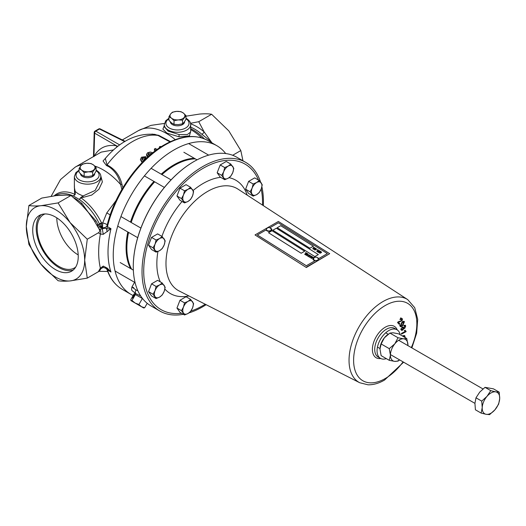 <?xml version="1.0" encoding="UTF-8"?>
<svg xmlns="http://www.w3.org/2000/svg" width="526" height="526" viewBox="0 0 526 526"><rect width="100%" height="100%" fill="white"/><g stroke="black" fill="none" stroke-linecap="round" stroke-linejoin="round"><path stroke-width="0.79" d="M133.275 266.564A85.58 49.411 -60 0 1 133.275 266.452A85.58 49.411 -60 0 1 193.785 161.64L193.969 161.535A85.843 49.562 120 0 0 133.275 266.669A85.843 49.562 120 0 0 151.054 305.968L159.812 311.024A85.843 49.562 -60 0 1 146.649 242.236A85.843 49.562 -60 0 1 202.734 166.591A85.843 49.562 -60 0 1 245.655 162.337A85.843 49.562 -60 0 1 260.594 182.101M206.146 304.692A85.843 49.562 -60 0 1 202.734 306.77A85.843 49.562 -60 0 1 188.979 312.891M183.337 314.292A85.843 49.562 -60 0 1 159.812 311.024M400.161 334.714A16.51 9.534 120 0 0 396.992 329.776A16.51 9.534 120 0 0 388.734 330.591A16.51 9.534 120 0 0 377.951 345.135A16.51 9.534 120 0 0 380.482 358.364A16.51 9.534 120 0 0 386.347 358.64M403.652 321.294L404.409 321.728L402.857 325.331C401.713 326.679 400.792 327.008 400.102 326.304L401.654 322.708C402.798 321.36 403.718 321.031 404.409 321.728L404.099 321.36M400.411 326.672L400.102 326.304M401.43 334.135L401.456 333.425L404.75 331.696L404.796 330.42L405.211 330.203L405.388 330.999L406.059 331.156L406.039 331.709L401.43 334.135M404.783 330.65L406.059 331.156M402.364 335.982L404.718 335.601L405.224 337.633M404.737 337.35L404.303 336.37L403.047 336.377M405.224 326.344L404.126 326.278L404.021 325.653L405.316 325.259L405.697 325.969L404.783 328.336L403.744 328.566L402.798 330.098L401.529 330.387L401.095 329.611L402.265 326.883L401.581 329.263L402.614 329.532L403.731 327.159L404.067 327.928L404.632 327.737L405.224 326.344L403.856 325.311M403.409 327.409L404.067 327.928M403.883 328.625L403.33 328.329L403.883 328.625M401.062 328.96L401.838 329.717L400.674 329.046M401.68 318.999L400.247 319.696L399.911 319.341L402.127 318.454L402.436 319.506L401.903 320.814L398.386 322.274L399.793 323.76L399.313 324.424L397.531 322.55L401.555 320.472L401.68 318.999L400.398 318.237M261.882 186.783A85.843 49.562 -60 0 1 263.335 205.633M404.001 335.443L404.139 336.278M404.303 336.37L403.028 335.647M402.554 335.871L403.31 336.305M404.882 330.729L406.039 331.709M403.304 327.494L403.942 327.856M404.553 325.311L405.697 325.969M404.533 325.318L404.566 325.719M404.099 327.941L404.783 328.336M403.62 327.659L402.712 327.954M403.218 328.75L403.62 328.987M402.199 329.756L402.798 330.098M401.502 329.519L401.121 329.736M401.884 327.238L402.37 327.514M402.41 325.068L402.857 325.331M400.385 325.791L400.003 325.982M403.343 321.379L403.357 321.8M401.437 322.938L401.884 323.194L400.759 326.008L399.596 325.331M400.003 325.456L400.582 325.791L402.633 324.838L403.935 322.241L402.587 321.353M403.935 322.241L401.884 323.194M401.765 319.118L402.436 319.506M401.476 320.571L401.903 320.814M398.267 321.721L398.767 322.011M397.952 322.024L398.386 322.274M397.794 322.208L399.793 323.76M398.623 323.082L398.373 323.437M400.963 317.776L401.266 318.828M245.655 162.337L236.891 157.281A85.843 49.562 120 0 0 193.969 161.535L193.785 161.64M73.226 270.022A32.185 18.581 60 0 1 58.978 267.583A32.185 18.581 60 0 1 38.457 240.823A32.185 18.581 60 0 1 41.232 214.608M55.48 269.601A32.185 18.581 60 0 1 34.46 241.243A32.185 18.581 60 0 1 39.391 215.45A32.185 18.581 60 0 1 55.48 217.047A32.185 18.581 60 0 1 76.507 245.405A32.185 18.581 60 0 1 71.575 271.199A32.185 18.581 60 0 1 55.48 269.601M45.012 213.944A30.797 17.785 -120 0 0 43.908 214.45A30.797 17.785 -120 0 0 38.766 239.014A30.797 17.785 -120 0 0 58.978 266.458A30.797 17.785 -120 0 0 74.699 267.787A30.797 17.785 -120 0 0 75.685 267.083M78.203 254.9A29.995 17.319 60 0 1 78.026 254.801A29.995 17.319 60 0 1 68.722 246.944C64.363 241.953 61.108 236.319 58.965 230.046A29.995 17.319 60 0 1 56.815 217.856M80.557 203.799A3.301 1.387 130.9 0 0 82.01 203.503L94.226 220.69L99.046 229.007L102.294 229.034C104.24 228.067 105.641 228.021 106.508 228.895L110.986 228.705L103.293 234.32L100.354 234.096L98.375 232.801L87.27 239.212L84.666 260.173L87.27 278.123L70.076 280.93C65.171 281.338 61.174 281.265 58.09 280.726L40.89 264.085L28.904 244.426L26.3 226.476L28.904 205.515C32.001 206.054 35.998 206.12 40.89 205.719L58.09 202.911L70.076 222.564L87.27 239.212M190.675 131.369L189.452 135.879L179.044 136.799L166.946 133.144L162.882 129.146L164.263 125.793M164.257 126.7L168.129 131.119L179.202 134.603L187.414 134.498L190.675 132.039L190.675 124.642A13.209 7.627 180 0 1 182.522 131.684A13.209 7.627 180 0 1 168.129 130.034A13.209 7.627 180 0 1 164.263 124.642L164.263 126.7M82.996 195.981L95.14 190.458L100.788 179.451L100.788 176.532A13.209 7.627 180 0 1 92.635 183.581A13.209 7.627 180 0 1 78.242 181.924A13.209 7.627 180 0 1 74.376 176.532L74.376 187.48L75.198 191.484L78.242 193.792L82.996 195.981A1.65 0.677 -89.6 0 1 83.062 197.375L80.629 197.671L82.996 195.981M55.48 209.624A41.271 23.828 -120 0 0 40.89 205.719A41.271 23.828 -120 0 0 26.3 226.476A41.271 23.828 -120 0 0 40.89 264.085A41.271 23.828 -120 0 0 70.076 280.93A41.271 23.828 -120 0 0 84.666 260.173A41.271 23.828 -120 0 0 70.076 222.564A41.271 23.828 -120 0 0 55.48 209.624M225.7 153.553A85.843 49.562 120 0 0 216.87 145.722A85.843 49.562 120 0 0 173.948 149.976A85.843 49.562 120 0 0 117.87 225.621A85.843 49.562 120 0 0 131.027 294.409A85.843 49.562 120 0 0 133.157 295.52M106.436 268.793L105.101 267.918M74.541 192.45A1.65 1.013 154.7 0 0 75.198 191.484L75.205 194.535L74.541 192.45L74.376 184.001M55.881 195.606L66.743 195.054M96.837 225.187L97.862 224.51L98.191 224.983L99.427 223.925A41.271 23.828 -120 0 0 79.354 199.472L73.377 196.02L75.205 194.535M152.053 134.058L158.727 135.346L170.503 141.625M121.848 189.511L120.658 184.587C118.902 176.782 114.957 170.812 108.829 166.696L106.456 165.519L103.05 161.002L107.258 156.229M113.629 149.903L101.196 152.119L75.198 167.13A56.131 32.408 60 0 1 81.642 164.822M185.185 116.305L199.643 114.063C204.548 113.655 208.546 113.721 211.63 114.26L228.83 130.908L240.816 150.567L242.953 160.778M102.254 228.909L102.504 227.673L101.571 227.837L102.294 229.034L103.293 234.32M169.957 141.882L158.03 135.458L154.914 134.38C136.793 132.894 120.263 140.909 105.325 158.405L107.021 164.908C114.753 168.833 119.724 175.283 121.933 184.258L122.88 187.769M232.656 155.275L240.816 150.567M190.504 123.294L198.749 121.697L211.63 114.26M198.749 121.697L204.187 131.987L212.031 142.927M211.248 142.474L210.735 141.356L201.885 134.294A41.271 23.828 -120 0 0 194.798 129.192A41.271 23.828 -120 0 0 190.675 127.154M99.046 270.41C100.045 270.43 99.822 270.864 98.375 271.712L87.27 278.123M98.375 271.712L100.354 268.128L103.306 266.084L107.37 268.214L110.986 272.034L106.508 268.825A4.129 0.697 -61.3 0 0 106.522 268.839L106.522 268.839A4.129 0.697 -61.3 0 0 107.37 268.214M56.479 195.534L41.784 198.078L28.904 205.515M56.525 195.527L65.533 195.014L70.971 195.475L58.09 202.911M98.375 232.801C99.822 231.927 100.045 230.658 99.046 229.007M70.971 195.475L81.326 204.555L95.896 220.775A41.271 23.828 60 0 1 97.862 224.51M100.624 175.178L102.373 181.93L98.868 189.301L91.721 195.067L83.062 197.375M99.427 223.925A3.301 0.335 154.2 0 1 101.492 222.853L102.728 222.906L106.778 212.925L116.022 200.597M145.084 158.727L142.579 158.983L142.04 159.667M142.112 162.534L140.409 159.588L141.468 157.215L145.84 156.656L146.011 157.879L145.63 158.227M147.655 157.162L146.642 155.617L146.53 154.381L147.589 152.757L150.245 152.027L152.875 152.704M155.196 150.903L154.361 150.324L154.447 148.943A68.498 39.549 -60 0 1 155.518 148.431L157.024 149.562M216.87 145.722L208.092 140.652C195.659 133.985 181.075 135.379 164.342 144.821C138.936 159.089 114.832 193.055 107.12 225.332L107.442 226.66L110.986 228.705A85.843 49.562 120 0 0 110.986 272.034L107.442 269.989A85.843 49.562 120 0 0 122.249 289.339C115.207 285.191 110.144 278.635 107.061 269.667L106.548 268.845M116.621 147.352A3.301 2.512 99.9 0 0 116.529 145.801L117.837 146.379M93.944 156.636C98.77 147.839 106.305 144.223 116.529 145.801L94.641 133.163A1.65 0.986 -178.3 0 1 94.2 132.467A1.65 1.65 0 0 1 95.022 131.086L98.697 128.962A1.65 0.953 -120 0 1 99.486 129.021L95.811 131.145L119.724 144.952M94.706 221.479L95.896 220.775M190.616 123.84A42.922 24.781 60 0 1 204.187 131.987A3.301 1.387 -49.1 0 1 201.885 134.294M80.629 197.671L79.354 199.472L80.892 197.809A42.146 24.334 60 0 1 101.492 222.853L101.886 227.653L99.526 224.214L101.571 223.774M55.513 195.652L55.73 195.527A41.271 23.828 -120 0 1 73.377 196.02L75.008 194.41A42.146 24.334 60 0 0 54.231 195.823M94.765 166.065A56.131 32.408 60 0 1 103.267 169.911A56.131 32.408 60 0 1 120.658 184.587A1.65 0.822 163.6 0 0 121.933 184.258M106.456 165.519A1.65 0.92 112.9 0 0 107.021 164.908A66.861 38.602 -60 0 1 158.03 135.458A1.65 1.085 -58.3 0 0 158.727 135.346M106.778 212.925L110.808 215.187M107.094 225.47A4.951 3.892 25.8 0 1 106.962 225.785A4.951 3.892 25.8 0 1 102.504 227.673L102.728 222.906A4.951 0.756 -164.3 0 1 107.258 224.865M101.571 227.837L98.191 224.983A3.301 1.026 -43.7 0 0 97.586 226.588L101.571 227.837M106.962 225.785L107.12 225.332M106.765 268.977L106.64 268.904A4.951 2.86 -60 0 1 107.442 269.989M99.789 229.244A4.129 3.314 102.3 0 1 100.354 234.096A92.444 53.376 -60 0 0 100.354 268.128A4.129 0.611 36.1 0 1 100.775 268.871L99.664 270.699M103.306 266.084L102.899 267.484L100.775 268.871M107.37 231.657A4.129 1.611 -110.1 0 1 106.508 228.895A4.951 2.86 -60 0 0 107.442 226.66A85.843 49.562 120 0 1 165.171 144.906A85.843 49.562 120 0 1 208.092 140.652M160.331 147.293L159.45 146.78A68.498 39.549 -60 0 1 160.502 146.406L161.14 146.767M159.45 146.78L159.279 147.99M156.301 150.41L154.447 148.943M148.345 156.544L146.53 154.381M151.988 153.421L148.529 153.303L147.977 154.269L149.285 155.709M150.903 154.322L148.279 154.887M148.608 154.591L148.529 153.303M145.84 156.656L144.887 157.524L142.355 157.8L142.579 158.983M144.887 157.524L145.044 158.484M142.355 157.8L141.718 159.135L143.637 161.041L144.446 158.872L146.747 157.997M142.664 161.969L140.409 159.588M131.198 222.485A67.407 38.917 -60 0 1 140.823 200.939A67.407 38.917 -60 0 1 154.67 181.825M161.936 174.586A67.407 38.917 -60 0 1 195.317 158.865M133.788 287.781C130.849 286.151 131.599 286.874 136.024 289.951L137.911 290.858M131.631 269.161A67.407 38.917 -60 0 1 128.554 232.4M140.672 295.934L135.925 293.712C131.316 289.701 131.204 291.207 131.954 286.88L134.597 282.311M136.024 293.771C135.116 293.021 135.116 291.746 136.024 289.951M499.207 392.166L495.762 391.863A12.381 7.147 -60 0 1 499.7 398.616A12.381 7.147 -60 0 1 494.9 409.839A12.381 7.147 -60 0 1 490.462 413.469A12.381 7.147 -60 0 1 486.162 414.31L489.607 414.62L494.9 409.839L498.635 404.152L499.7 398.616L499.207 392.166L493.473 388.859L485.018 387.34L490.751 390.654L487.017 396.334L481.724 401.121L482.217 407.565L481.152 413.101L475.419 409.793L474.925 403.35L475.991 397.807L479.719 392.126L485.018 387.34M481.724 401.121L475.991 397.807M481.152 413.101L486.162 414.31A12.381 7.147 -60 0 1 482.217 407.565A12.381 7.147 -60 0 1 487.017 396.334A12.381 7.147 -60 0 1 495.762 391.863L490.751 390.654M181.496 198.591L184.527 202.905L188.025 201.425L190.59 199.407L192.575 195.771L193.621 191.595L190.59 187.282L188.025 189.307L184.527 190.78L183.482 194.962L181.496 198.591L176.96 195.974L179.991 188.163L184.527 190.78M184.527 202.905L179.991 200.288L176.96 195.974M179.991 188.163L186.053 184.665L190.59 187.282M192.575 195.771A7.423 4.287 -60 0 1 188.025 201.425A7.423 4.287 -60 0 1 183.482 201.017A7.423 4.287 -60 0 1 183.482 194.962A7.423 4.287 120 0 1 188.025 189.307A7.423 4.287 -60 0 1 192.575 189.708A7.423 4.287 -60 0 1 192.575 195.771M181.496 310.669L184.527 314.982L188.025 313.503L190.59 311.484L192.575 307.848L193.621 303.673L190.59 299.36L188.025 301.378L184.527 302.858L183.482 307.033L181.496 310.669L176.96 308.052L179.991 300.241L184.527 302.858M184.527 314.982L179.991 312.359L176.96 308.052M179.991 300.241L186.053 296.743L190.59 299.36M192.575 307.848A7.423 4.287 -60 0 1 188.025 313.503A7.423 4.287 -60 0 1 183.482 313.095A7.423 4.287 -60 0 1 183.482 307.033A7.423 4.287 120 0 1 188.025 301.378A7.423 4.287 -60 0 1 192.575 301.786A7.423 4.287 -60 0 1 192.575 307.848M221.702 175.382L224.733 179.695L228.231 178.215L230.796 176.19L232.775 172.561L233.82 168.386L230.796 164.073L228.231 166.091L224.733 167.57L223.688 171.746L221.702 175.382L217.166 172.765L220.197 164.954L224.733 167.57M224.733 179.695L220.197 177.071L217.166 172.765M220.197 164.954L226.259 161.456L230.796 164.073M232.775 172.561A7.423 4.287 -60 0 1 228.231 178.215A7.423 4.287 -60 0 1 223.688 177.808A7.423 4.287 -60 0 1 223.688 171.746A7.423 4.287 120 0 1 228.231 166.091A7.423 4.287 -60 0 1 232.775 166.499A7.423 4.287 -60 0 1 232.775 172.561M250.133 191.793L253.164 196.106L256.662 194.627L259.219 192.608L261.205 188.972L262.25 184.797L259.219 180.484L256.662 182.509L253.164 183.988L252.112 188.163L250.133 191.793L245.596 189.176L248.627 181.365L253.164 183.988M253.164 196.106L248.627 193.489L245.596 189.176M248.627 181.365L254.683 177.867L259.219 180.484M261.205 188.972A7.423 4.287 -60 0 1 256.662 194.627A7.423 4.287 -60 0 1 252.112 194.219A7.423 4.287 -60 0 1 252.112 188.163A7.423 4.287 120 0 1 256.662 182.509A7.423 4.287 -60 0 1 261.205 182.91A7.423 4.287 -60 0 1 261.205 188.972A84.009 48.504 120 0 1 262.494 205.081M153.073 294.258L156.097 298.564L159.602 297.091L162.159 295.066L164.145 291.437L165.19 287.262L162.159 282.949L159.602 284.967L156.097 286.446L155.052 290.622L153.073 294.258L148.536 291.634L151.56 283.83L156.097 286.446M156.097 298.564L151.56 295.947L148.536 291.634M151.56 283.83L157.622 280.332L162.159 282.949M164.145 291.437A7.423 4.287 -60 0 1 159.602 297.091A7.423 4.287 -60 0 1 155.052 296.684A7.423 4.287 -60 0 1 155.052 290.622A7.423 4.287 120 0 1 159.602 284.967A7.423 4.287 -60 0 1 164.145 285.375A7.423 4.287 -60 0 1 164.145 291.437M153.073 247.831L156.097 252.145L159.602 250.665L162.159 248.647L164.145 245.011L165.19 240.836L162.159 236.522L159.602 238.541L156.097 240.02L155.052 244.195L153.073 247.831L148.536 245.215L151.56 237.404L156.097 240.02M156.097 252.145L151.56 249.521L148.536 245.215M151.56 237.404L157.622 233.906L162.159 236.522M164.145 245.011A7.423 4.287 -60 0 1 159.602 250.665A7.423 4.287 -60 0 1 155.052 250.258A7.423 4.287 -60 0 1 155.052 244.195A7.423 4.287 120 0 1 159.602 238.541A7.423 4.287 -60 0 1 164.145 238.949A7.423 4.287 -60 0 1 164.145 245.011M194.324 158.293A67.683 39.075 120 0 0 173.948 164.802A67.683 39.075 120 0 0 161.199 174.159M153.947 181.404A67.683 39.075 120 0 0 130.474 222.071M127.818 231.973A67.683 39.075 120 0 0 130.645 268.595M194.903 158.628A67.683 39.075 120 0 0 174.527 165.138A67.683 39.075 120 0 0 161.778 174.494M154.526 181.74A67.683 39.075 120 0 0 131.053 222.406M128.397 232.308A67.683 39.075 120 0 0 131.224 268.924M387.353 334.878A12.387 7.154 120 0 0 387.189 335.009A12.387 7.154 120 0 0 384.355 337.837A12.387 7.154 120 0 0 380.114 347.259A12.387 7.154 120 0 0 380.101 347.351M407.933 345.043A12.387 7.154 -60 0 1 407.92 345.615L407.933 345.043A12.387 7.154 -60 0 0 403.554 338.81L406.769 338.527L407.933 345.043M389.247 348.639L394.796 343.866A12.387 7.154 -60 0 1 403.554 338.81L398.011 337.745L394.796 343.866A12.387 7.154 -60 0 0 390.417 355.155A12.387 7.154 120 0 0 394.796 361.388L389.247 360.323L381.146 355.642L379.976 349.126L381.146 343.958L389.247 348.639L390.417 355.155L389.247 360.323M399.668 359.909A12.387 7.154 -60 0 1 394.796 361.388L398.011 361.106L399.714 359.935M381.146 343.958L384.355 337.837L389.904 333.063L398.011 337.745M389.904 333.063L393.113 332.78L398.662 333.846L406.769 338.527M133.782 296.559A1.972 0.335 -60 0 0 134.478 294.678A1.972 0.335 -60 0 0 133.203 296.223A1.972 0.335 -60 0 0 132.499 298.104A1.972 0.335 -60 0 0 133.782 296.559M142.599 298.617L135.386 294.553L134.873 293.561L134.13 293.83L130.724 299.735L131.02 300.668L131.98 300.458L135.129 303.042L131.02 300.668M143.69 307.986L135.129 303.042L138.943 304.475L141.461 306.697L144.65 307.769L143.69 307.986M133.249 301.957L130.928 300.616M144.65 307.769L147.221 303.318M138.943 304.475L142.349 298.571M131.98 300.458L135.386 294.553M316.987 257.424A2.88 1.736 -177.8 0 1 317.533 257.648L318.881 258.496L327.369 253.598L278.372 222.833L269.884 227.738L271.291 228.619A2.886 1.736 -177.8 0 1 271.896 229.744A2.886 1.736 -177.8 0 1 270.246 231.23A2.886 1.736 -177.8 0 1 267.234 230.96L265.827 230.079L257.339 234.977L306.342 265.735L314.831 260.837L313.476 259.989A2.88 1.736 -177.8 0 1 312.819 258.831A2.88 1.736 -177.8 0 1 313.667 257.661A2.88 1.736 -177.8 0 1 315.409 257.207M312.819 258.838A2.88 1.736 -177.8 0 1 313.66 257.687A2.88 1.736 -177.8 0 1 315.284 257.234M277.209 227.732L309.867 248.233L313.358 246.214L280.706 225.693L277.209 227.712L309.867 248.213L313.358 246.194M268.51 232.735L301.161 253.256L304.653 251.244L272.001 230.723L268.51 232.735L301.161 253.236L304.653 251.218M272.856 230.224L314.844 256.603L318.335 254.564L276.354 228.212L272.856 230.224L314.844 256.583L318.335 254.564M308.164 254.117L306.27 255.228L305.146 254.505L306.296 254.959L306.888 254.617L306 254.065L307.105 254.492L307.743 254.124L307.006 253.394L308.164 254.117L306.27 255.209L305.146 254.505M306.868 254.63L306 254.065M307.723 254.137L306.789 253.545M310.748 255.715L311.004 256.254L310.748 255.735L311.004 256.254L310.55 256.747L308.808 256.852L308.525 256.399L308.808 256.833L309.032 255.8L310.748 255.715L311.004 256.234L310.55 256.727L308.808 256.852M313.95 247.266L313.509 247.312M316.889 249.107L314.818 250.106L315.607 248.759L313.923 249.521L315.81 248.43L315.205 249.876L316.889 249.107L314.818 250.087M315.587 248.791L313.923 249.521M315.995 248.548L315.225 249.863M319.361 250.685L317.474 251.776L316.849 251.382L316.869 250.744L317.783 250.692L318.112 249.876L318.125 250.915L319.361 250.665L317.474 251.757L316.849 251.362L316.869 250.744M321.465 251.954L321.393 252.697L321.465 251.974L321.393 252.697L321.228 252.092L320.558 252.059L320.564 253.118L319.558 253.111L319.604 252.46L319.775 252.98L320.4 252.986L320.387 251.934L321.465 251.954L321.399 252.677L321.228 252.072L320.558 252.039L320.564 253.098L319.558 253.091L319.604 252.441M320.63 252.533L320.558 252.039M320.538 252.861L320.387 251.934M320.663 251.5L318.776 252.592L317.77 251.961L318.822 252.335L319.413 251.993L318.625 251.5L319.63 251.869L320.268 251.5L319.63 250.83L320.663 251.481L318.776 252.572L317.77 251.941M319.394 252.007L318.625 251.5M320.249 251.507L319.413 250.981M317.941 249.791L317.5 249.817M314.903 247.831L315.1 248.338L314.62 248.818L312.963 248.976L312.74 248.614L312.963 248.949L313.272 247.976L314.127 247.693L315.1 248.338L312.963 248.949M313.233 257.326L311.346 258.417L311.037 258.2L312.214 256.99L309.847 257.457L311.74 256.366L310.373 257.385L312.589 256.898L311.385 258.135L313.233 257.306L311.037 258.2M312.214 257.01L309.847 257.457M311.931 256.491L310.452 257.365M312.589 256.898L311.431 258.108M307.039 255.675L307.5 254.854L309.729 255.103L307.841 256.215L306.974 255.458M306.717 253.21L304.626 254.203L306.296 253.216L305.738 252.598L306.717 253.21L304.633 254.176M306.283 253.23L305.514 252.723M318.112 250.363L318.315 250.001M321.202 252.605L321.228 252.072M309.729 255.123L307.841 256.195L306.967 255.472M257.339 234.997L306.342 265.761L314.831 260.837M269.884 227.738L271.291 228.639A2.886 1.736 -177.8 0 1 271.889 229.75M317.099 257.484A2.88 1.736 -177.8 0 1 317.526 257.668L318.881 258.516L327.369 253.598M306.336 267.155L329.684 253.677L278.372 221.466L255.025 234.944L306.323 267.491L329.684 253.677M255.025 234.944L306.323 267.491M170.345 121.887A7.134 4.116 0 0 0 176.164 125.747A7.134 4.116 0 0 0 184.001 123.347A7.134 4.116 0 0 0 184.593 121.802A7.134 4.116 0 0 0 184.6 121.697L184.6 121.618M185.987 115.628L185.987 119.27L184.264 122.078L182.548 123.801L178.294 124.623L174.034 124.353L171.489 122.9L168.951 120.369L168.951 116.733L171.489 118.179L174.034 120.71L178.294 119.895L182.548 120.165L185.987 115.628L183.442 113.097L180.898 111.644L176.644 111.38L172.383 112.196L170.667 113.918L168.951 116.733M174.034 124.353L174.034 120.71M182.548 123.801L182.548 120.165M183.442 113.097A7.423 4.287 180 0 1 184.264 117.357A7.423 4.287 180 0 1 178.294 119.895A7.423 4.287 180 0 1 171.489 118.179A7.423 4.287 0 0 1 170.667 113.918A7.423 4.287 180 0 1 176.644 111.38A7.423 4.287 180 0 1 183.442 113.097M80.458 173.777A7.134 4.116 0 0 0 86.284 177.637A7.134 4.116 0 0 0 94.121 175.243A7.134 4.116 0 0 0 94.713 173.692A7.134 4.116 0 0 0 94.713 173.593L94.713 173.514M96.1 167.524L96.1 171.16L94.384 173.968L92.668 175.697L88.407 176.512L84.153 176.249L81.609 174.796L79.064 172.265L79.064 168.622L81.609 170.076L84.153 172.607L88.407 171.792L92.668 172.055L96.1 167.524L93.562 164.986L91.018 163.54L86.757 163.27L82.503 164.092L80.78 165.815L79.064 168.622M84.153 176.249L84.153 172.607M92.668 175.697L92.668 172.055M93.562 164.986A7.423 4.287 180 0 1 94.384 169.247A7.423 4.287 180 0 1 88.407 171.792A7.423 4.287 180 0 1 81.609 170.076A7.423 4.287 0 0 1 80.78 165.815A7.423 4.287 180 0 1 86.757 163.27A7.423 4.287 180 0 1 93.562 164.986M317.592 260.153A2.393 1.44 -177.8 0 1 314.719 260.311A2.393 1.44 -177.8 0 1 313.588 258.68A2.498 2.498 0 0 1 318.243 258.858A2.393 1.44 -177.8 0 1 317.592 260.153M270.495 230.585A2.393 1.44 -177.8 0 1 267.622 230.75A2.393 1.44 -177.8 0 1 266.491 229.112A2.498 2.498 0 0 1 271.146 229.29A2.393 1.44 -177.8 0 1 270.495 230.585M380.752 358.508A18.147 10.474 -60 0 1 372.599 346.706A18.147 10.474 -60 0 1 385.223 327.225A18.147 10.474 -60 0 1 397.248 329.933M396.992 329.776L394.638 328.415A16.51 9.534 120 0 0 386.38 329.23A16.51 9.534 120 0 0 375.597 343.78A16.51 9.534 120 0 0 378.128 357.009L380.482 358.364M258.483 180.056A84.009 48.504 120 0 0 203.121 168.313A84.009 48.504 120 0 0 144.742 257.95A84.009 48.504 120 0 0 181.569 313.272M190.846 311.109A84.009 48.504 120 0 0 203.121 305.501A84.009 48.504 120 0 0 205.245 304.232M359.738 382.744A48.011 27.72 -60 0 1 351.427 344.537A48.011 27.72 -60 0 1 382.994 301.549A48.011 27.72 -60 0 1 407.729 299.623L237.903 189.077A58.84 33.973 120 0 0 207.592 191.444A58.84 33.973 120 0 0 168.905 244.123A58.84 33.973 120 0 0 179.09 290.944L359.738 382.744L367.996 384.802C373.361 384.92 378.878 383.342 384.539 380.061L403.613 362.19M411.325 347.581A44.71 25.813 120 0 0 413.186 308.861A44.71 25.813 120 0 0 385.223 305.534A44.71 25.813 120 0 0 353.61 360.297A44.71 25.813 120 0 0 385.223 378.549A44.71 25.813 120 0 0 403.067 361.875M193.101 190.53A65.441 37.78 -60 0 1 203.121 183.475A65.441 37.78 -60 0 1 220.657 177.341M229.06 177.683A65.441 37.78 -60 0 1 247.174 195.107M188.946 295.954A65.441 37.78 -60 0 1 164.862 289.05M160.298 281.877A65.441 37.78 -60 0 1 157.938 251.474M161.916 236.384A65.441 37.78 -60 0 1 182.068 201.484M399.102 321.281L399.977 321.787M201.655 137.884A42.146 24.334 -120 0 0 191.773 130.224A42.146 24.334 -120 0 0 190.675 129.613M190.675 128.62A41.271 23.828 60 0 1 193.351 130.027A41.271 23.828 60 0 1 204.305 138.811M73.857 197.809A41.271 23.828 60 0 1 74.922 198.401A41.271 23.828 60 0 1 82.01 203.503M79.064 170.68A11.559 6.674 0 0 0 79.413 179.905A11.559 6.674 0 0 0 95.574 180.004A11.559 6.674 0 0 0 96.1 170.68M179.044 136.799A1.65 0.381 96.2 0 1 179.202 134.603M168.951 118.784A11.559 6.674 0 0 0 169.293 128.009A11.559 6.674 0 0 0 185.461 128.114A11.559 6.674 0 0 0 185.987 118.784M122.315 139.929L138.391 130.645A56.131 32.408 60 0 1 166.453 133.426A56.131 32.408 60 0 1 175.27 139.66M95.022 131.086A1.65 0.953 -120 0 1 95.811 131.145A1.65 1.019 -60 0 0 94.641 133.163L93.957 156.301M124.715 141.619L99.486 129.021A1.65 0.953 -63.5 0 1 100.262 128.916A1.65 1.65 0 0 0 98.697 128.962M411.865 347.89L416.658 333.208L417.697 319.335L414.725 307.684L407.729 299.623M405.507 331.091L404.343 330.42M403.994 327.895L402.824 327.225M100.788 176.532C101.031 174.547 99.631 172.502 96.58 170.391L96.1 170.122M190.675 124.642C190.912 122.657 189.511 120.605 186.46 118.495L185.987 118.232M131.027 294.409L122.249 289.339M99.006 271.317L107.712 271.469M51.14 196.297L60.536 179.544L75.198 167.13M138.391 130.645L150.936 125.385L164.395 123.426M168.951 118.232L165.736 120.756L164.263 124.642M79.064 170.122L75.849 172.646L74.376 176.532M125.162 141.349L100.262 128.916M93.483 156.57L94.2 132.467M106.798 268.99L106.522 268.839C106.199 268.253 104.99 267.8 102.899 267.484M474.925 403.357L390.43 354.577M379.989 348.547L377.458 347.088M482.973 388.944L398.682 340.283M388.201 334.227L385.716 332.794M144.4 175.894L164.375 187.427M151.1 168.327L171.075 179.859M183.857 152.251L197.026 159.858M188.814 143.677L208.664 155.137M115.227 271.127L135.077 282.587M120.178 262.553L133.348 270.154M117.719 226.141L137.694 237.68M120.927 216.561L140.902 228.087M387.189 335.009L387.563 334.714M135.721 293.561L134.873 293.561"/></g></svg>
